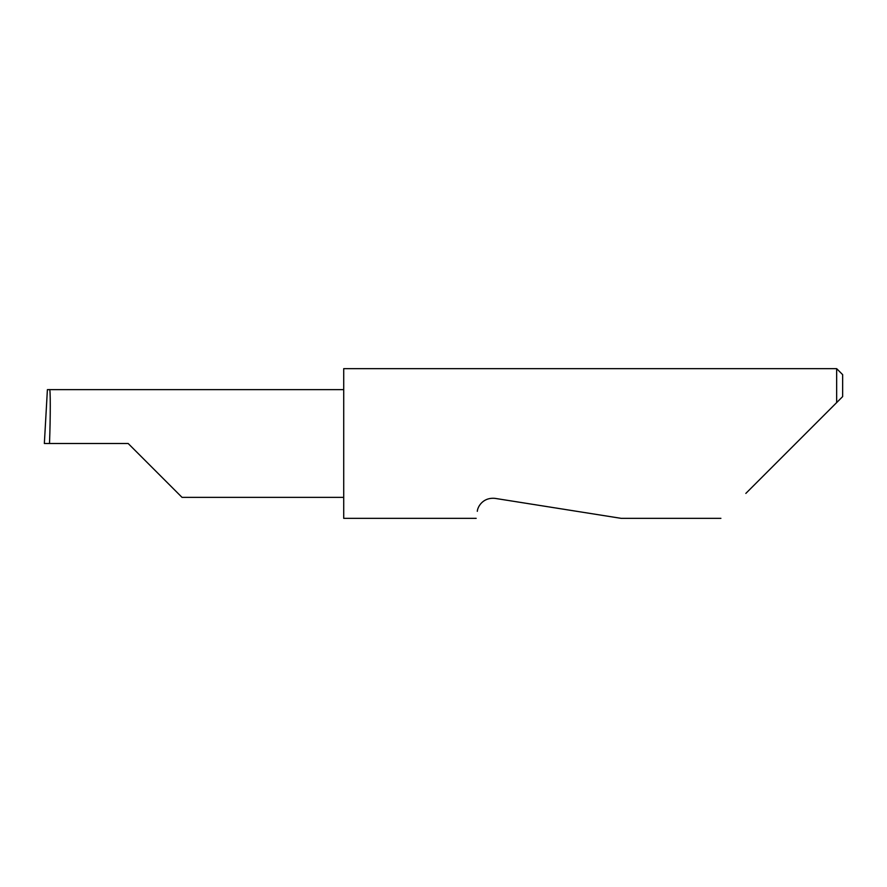 <?xml version="1.0" encoding="UTF-8"?>
<svg xmlns="http://www.w3.org/2000/svg" width="887" height="887" viewBox="0 0 887 887"><rect width="100%" height="100%" fill="white"/><g stroke="black" fill="none" stroke-linecap="round" stroke-linejoin="round"><path stroke-width="1.33" d="M128.171 443.5L182.035 497.363L128.171 443.5L182.035 497.363L128.171 443.5L49.506 443.5C50.526 416.846 50.526 387.231 49.506 389.637L47.399 389.637L44.35 443.5L49.506 443.5M477.306 511.322C475.831 520.614 475.831 520.614 477.306 511.322C477.428 507.497 482.439 497.108 495.112 498.383L621.122 518.341L495.112 498.383M745.834 493.416L836.663 402.587L836.663 368.659L343.712 368.659L343.712 518.341L476.197 518.341M842.65 396.6L836.663 402.587L842.65 396.6L842.65 374.647L836.663 368.659M343.712 389.637L49.506 389.637M182.035 497.363L343.712 497.363M720.909 518.341L621.122 518.341"/></g></svg>
